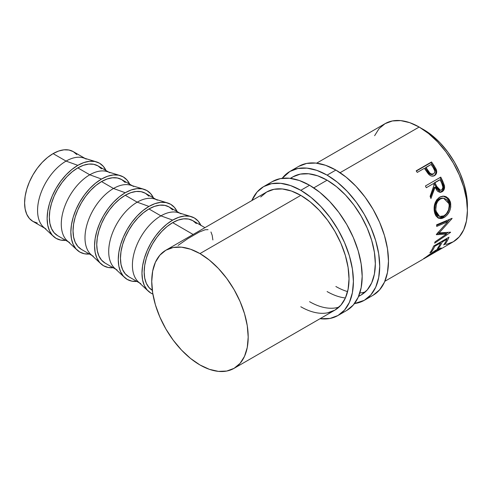 <?xml version="1.0" encoding="UTF-8"?>
<svg xmlns="http://www.w3.org/2000/svg" width="492" height="492" viewBox="0 0 492 492"><rect width="100%" height="100%" fill="white"/><g stroke="black" fill="none" stroke-linecap="round" stroke-linejoin="round"><path stroke-width="0.74" d="M298.675 166.382A74.403 42.958 -120 0 1 335.876 170.066L346.14 177.157L356.011 186.314L365.101 197.175L373.077 209.334L379.621 222.316L384.48 235.625L387.475 248.749L388.483 261.184L387.475 272.457L384.48 282.125L379.621 289.819L373.077 295.249A74.403 42.958 -120 0 0 384.48 235.625A74.403 42.958 -120 0 0 335.876 170.066L327.106 175.127A74.403 42.958 60 0 1 375.71 240.693A74.403 42.958 60 0 1 364.308 300.311A74.403 42.958 60 0 1 354.492 303.558L364.308 300.311L370.851 294.88L375.71 287.187L378.705 277.519L379.719 266.252L378.705 253.817L375.71 240.693L370.851 227.378L364.308 214.395L356.337 202.237L347.241 191.376L337.371 182.218L327.106 175.127L335.876 170.066L325.612 165.306L315.741 163.067L306.645 163.43L298.675 166.382L289.905 171.444A74.403 42.958 60 0 1 327.106 175.127L316.842 170.367L306.971 168.129L297.881 168.492L289.905 171.444A74.403 42.958 60 0 0 282.187 178.319L289.905 171.444M290.335 178.35L293.004 176.812A68.204 39.378 60 0 1 327.106 180.189A68.204 39.378 60 0 1 371.663 240.287A68.204 39.378 60 0 1 361.208 294.942A68.204 39.378 60 0 1 358.65 296.209L361.208 294.942L367.204 289.966L371.663 282.906L374.406 274.05L375.334 263.718L374.406 252.322L371.663 240.287L367.204 228.085L361.208 216.185L353.902 205.041L345.562 195.084L336.516 186.689L327.106 180.189L317.697 175.828L308.65 173.774L300.317 174.107L293.004 176.812L290.631 178.387M345.415 297.961A68.204 39.378 60 0 1 327.106 291.559M335.876 286.498A68.204 39.378 -120 0 0 347.586 291.596M359.83 292.974A68.204 39.378 -120 0 0 365.31 291.916M272.371 181.566A74.403 42.958 -120 0 1 309.573 185.25L319.837 192.341L329.702 201.499L338.797 212.366L346.774 224.524L353.311 237.507L358.176 250.815L361.171 263.94L362.18 276.375L361.171 287.642L358.176 297.309L353.311 305.003L346.774 310.434A74.403 42.958 -120 0 0 358.176 250.815A74.403 42.958 -120 0 0 309.573 185.25L300.803 190.312A74.403 42.958 60 0 1 349.406 255.877A74.403 42.958 60 0 1 338.004 315.495A74.403 42.958 60 0 1 320.034 318.711L330.027 318.447L338.004 315.495L344.548 310.071L349.406 302.371L352.401 292.703L353.41 281.436L352.401 269.001L349.406 255.877L344.548 242.568L338.004 229.586L330.027 217.427L320.938 206.56L311.067 197.409L300.803 190.312L309.573 185.25L299.308 180.49L289.437 178.252L280.342 178.614L272.371 181.566L263.601 186.628A74.403 42.958 60 0 1 300.803 190.312L290.538 185.558L280.668 183.313L271.572 183.676L263.601 186.628A74.403 42.958 60 0 0 251.836 200.582L257.058 192.058L263.601 186.628M327.592 312.832L334.904 310.126L340.901 305.151L345.359 298.097L348.102 289.235L349.025 278.902L348.102 267.507L345.359 255.477L340.901 243.276L334.904 231.375L327.592 220.232L319.259 210.268L310.212 201.88L300.803 195.373L291.393 191.013L282.346 188.959L274.007 189.291L266.701 191.997A68.204 39.378 60 0 1 300.803 195.373A68.204 39.378 60 0 1 345.359 255.477A68.204 39.378 60 0 1 334.904 310.126A68.204 39.378 60 0 1 300.803 306.75M309.573 301.688A68.204 39.378 -120 0 0 339.006 307.106M165.865 250.213L173.172 247.507L181.511 247.175L190.558 249.229L199.967 253.595L209.377 260.096L218.423 268.484L226.757 278.447L234.069 289.591L240.065 301.491L244.524 313.693L247.267 325.722L248.189 337.125L247.267 347.45L244.524 356.313L240.065 363.367L234.069 368.342L226.757 371.048L218.423 371.38L209.377 369.326L199.967 364.966L190.558 358.465L181.511 350.07L173.172 340.113L165.865 328.97L159.869 317.069L155.41 304.868L152.668 292.832L151.739 281.436L152.668 271.11L155.41 262.248L159.869 255.188L165.865 250.213A68.204 39.378 60 0 1 199.967 253.595L300.803 195.373L199.967 253.595A68.204 39.378 60 0 1 244.524 313.693A68.204 39.378 60 0 1 234.069 368.342A68.204 39.378 60 0 1 199.967 364.966A68.204 39.378 60 0 1 155.41 304.868A68.204 39.378 60 0 1 165.865 250.213L266.701 191.997L260.705 196.972M45.916 228.909A40.301 23.265 -60 0 1 39.741 196.615A40.301 23.265 -60 0 1 66.069 161.099L53.099 153.615A40.301 23.265 120 0 0 26.771 189.125A40.301 23.265 120 0 0 32.946 221.418L37.263 223.017M96.469 161.88L83.382 157.877A40.301 23.265 120 0 0 66.069 161.099L77.822 165.355L66.069 161.099A40.301 23.265 120 0 0 40.516 194.18A40.301 23.265 120 0 0 43.437 227.07L53.45 236.4A43.401 25.055 -60 0 1 50.307 200.982A43.401 25.055 -60 0 1 77.822 165.355A43.401 25.055 -60 0 1 96.469 161.88A43.401 25.055 -60 0 1 106.026 170.54M65.725 240.342A43.401 25.055 -60 0 1 53.45 236.4M69.63 242.599A40.301 23.265 -60 0 1 63.45 210.305A40.301 23.265 -60 0 1 89.778 174.789L77.822 167.889A40.301 23.265 120 0 0 51.494 203.399A40.301 23.265 120 0 0 57.669 235.693L68.296 241.824M89.79 254.001L84.483 253.792L79.833 252.07L76.014 248.903L73.179 244.413L71.432 238.774L70.842 232.199L71.432 224.949L73.179 217.292L76.014 209.524L79.833 201.954L84.483 194.863L89.79 188.522L95.546 183.184L101.53 179.045L89.778 174.789A40.301 23.265 120 0 0 64.231 207.87A40.301 23.265 120 0 0 67.146 240.76L77.158 250.09A43.401 25.055 -60 0 1 74.015 214.672A43.401 25.055 -60 0 1 101.53 179.045L107.52 176.271L113.277 174.961L118.584 175.17L123.234 176.892L127.047 180.06L129.888 184.549M89.433 254.032A43.401 25.055 -60 0 1 77.158 250.09M93.339 256.289A40.301 23.265 -60 0 1 87.164 223.995A40.301 23.265 -60 0 1 113.486 188.479L101.53 181.573A40.301 23.265 120 0 0 75.202 217.089A40.301 23.265 120 0 0 81.383 249.382L92.004 255.514M113.498 267.691L108.191 267.482L103.541 265.76L99.728 262.593L96.887 258.103L95.147 252.464L94.556 245.889L95.147 238.632L96.887 230.982L99.728 223.214L103.541 215.644L108.191 208.553L113.498 202.212L119.255 196.874L125.245 192.735L113.486 188.479A40.301 23.265 120 0 0 87.939 221.56A40.301 23.265 120 0 0 90.86 254.45L100.872 263.78A43.401 25.055 -60 0 1 97.73 228.362A43.401 25.055 -60 0 1 125.245 192.735L131.229 189.955L136.985 188.651L142.293 188.86L146.942 190.582L150.761 193.75L153.596 198.239M113.148 267.722A43.401 25.055 -60 0 1 100.872 263.78M117.047 269.973A40.301 23.265 -60 0 1 110.872 237.679A40.301 23.265 -60 0 1 137.2 202.169L125.245 195.262A40.301 23.265 120 0 0 98.917 230.779A40.301 23.265 120 0 0 105.091 263.072L115.712 269.204M137.213 281.381L131.905 281.166L127.256 279.444L123.437 276.283L120.602 271.793L118.855 266.154L118.264 259.579L118.855 252.322L120.602 244.665L123.437 236.904L127.256 229.333L131.905 222.236L137.213 215.902L142.969 210.564L148.953 206.425L137.2 202.169A40.301 23.265 120 0 0 111.653 235.25A40.301 23.265 120 0 0 114.568 268.134L124.581 277.463A43.401 25.055 -60 0 1 121.438 242.052A43.401 25.055 -60 0 1 148.953 206.425L154.943 203.645L160.7 202.341L166.007 202.55L170.656 204.272L174.469 207.44L177.304 211.929M136.856 281.412A43.401 25.055 -60 0 1 124.581 277.463M140.761 283.663A40.301 23.265 -60 0 1 134.58 251.369A40.301 23.265 -60 0 1 160.909 215.859L148.953 208.952A40.301 23.265 120 0 0 122.625 244.469A40.301 23.265 120 0 0 128.806 276.762L139.427 282.894M148.295 291.153A43.401 25.055 -60 0 0 152.871 294.056L150.964 293.134L147.145 289.966L144.31 285.483L142.563 279.843L141.979 273.269L142.563 266.012L144.31 258.355L147.145 250.594L150.964 243.023L155.613 235.926L160.921 229.592L166.677 224.247L172.667 220.115L160.909 215.859A40.301 23.265 120 0 0 135.362 248.94A40.301 23.265 120 0 0 138.277 281.824L148.295 291.153A43.401 25.055 -60 0 1 145.152 255.742A43.401 25.055 -60 0 1 172.667 220.115L178.651 217.335L184.408 216.031L189.715 216.24L194.365 217.962L198.184 221.129L201.019 225.619M423.557 129.568L421.416 128.387A62.004 35.799 -120 0 1 423.557 129.568A62.004 35.799 -120 0 1 467.351 207.938L466.557 195.139L464.061 184.199L460.014 173.11L454.559 162.292L447.917 152.157L440.334 143.104L432.111 135.478L423.557 129.568M445.967 244.493L453.273 241.787A68.204 39.378 -120 0 0 463.728 187.132A68.204 39.378 -120 0 0 419.172 127.034L340.089 172.692L419.172 127.034A68.204 39.378 -120 0 0 385.076 123.658L379.074 128.633L374.621 135.687M327.106 180.189L313.785 187.882L327.106 180.189M437.991 250.606L453.273 241.787L459.27 236.812L463.728 229.752L466.471 220.89L467.4 210.564L466.471 199.168L463.728 187.132L459.27 174.931L453.273 163.03L445.967 151.887L437.628 141.93L428.581 133.535L419.172 127.034L409.768 122.674L400.722 120.62L392.382 120.952L385.076 123.658L316.645 163.166M440.02 249.327L441.201 248.017L436.619 249.721L440.986 247.919L441.047 248.448L440.02 249.327M435.863 250.17L430.051 254.106L435.863 250.17M429.547 254.475L423.372 259.001L429.547 254.475M422.751 259.401L422.333 259.647M423.956 258.712L437.997 250.551L439.399 249.278L438.021 249.487L423.311 258.964M424.03 258.669L423.464 258.964M433.649 246.043L448.993 237.187A68.204 39.378 60 0 1 445.248 244.02L443.673 244.93A68.204 39.378 -120 0 0 446.914 239.284L442.197 242.015A68.204 39.378 60 0 1 438.95 247.654L437.376 248.565A68.204 39.378 -120 0 0 440.623 242.919L434.719 246.326A68.204 39.378 60 0 1 431.478 251.972L429.903 252.882A68.204 39.378 -120 0 0 433.649 246.043A68.204 39.378 -120 0 1 429.903 252.882L431.478 251.972A68.204 39.378 -120 0 0 434.719 246.326L440.623 242.919L440.063 242.341L440.623 242.919A68.204 39.378 -120 0 1 437.376 248.565L438.95 247.654A68.204 39.378 -120 0 0 442.197 242.015L446.914 239.284L446.361 238.706L446.914 239.284A68.204 39.378 -120 0 1 443.673 244.93L445.248 244.02L444.737 243.374L445.248 244.02A68.204 39.378 -120 0 0 448.993 237.187L433.649 246.043M446.441 234.057L436.367 234.702A68.204 39.378 -120 0 0 436.404 234.364L447.775 221.744L436.687 226.431A68.204 39.378 -120 0 0 436.619 224.789L452.043 218.319A68.204 39.378 60 0 1 452.05 218.546L439.141 232.931L450.592 232.181A68.204 39.378 60 0 1 450.543 232.378L434.651 243.183A68.204 39.378 -120 0 0 435.033 241.867L446.441 234.057L445.371 233.153L436.908 233.835L445.371 233.153L446.441 234.057L435.033 241.867A68.204 39.378 -120 0 1 434.651 243.183L450.543 232.378A68.204 39.378 -120 0 0 450.592 232.181L439.141 232.931L438.052 232.156L439.141 232.931L452.05 218.546A68.204 39.378 -120 0 0 452.043 218.319L436.619 224.789A68.204 39.378 -120 0 1 436.687 226.431L447.775 221.744L436.404 234.364A68.204 39.378 -120 0 1 436.367 234.702L446.441 234.057M450.309 201.738L450.783 207.003L449.528 211.314L447.154 215.01L444.897 217.021L442.499 218.27L440.918 218.614L438.058 217.968L435.814 215.76L434.719 213.177L434.153 210.109L434.897 203.54L436.773 199.746L440.42 196.782L442.954 196.16L444.663 196.283L446.293 196.825L449.005 199.143L450.309 201.738M425.426 185.976L440.771 177.114A68.204 39.378 60 0 1 442.671 180.995L444.504 186.031L443.821 190.078L442.087 191.794L440.008 192.341L437.935 191.523L437.05 190.656L435.063 187.206L430.943 198.54A68.204 39.378 -120 0 0 430.106 196.345L434.067 185.035A68.204 39.378 -120 0 0 433.378 183.621L426.3 187.71A68.204 39.378 -120 0 0 425.426 185.976A68.204 39.378 -120 0 1 426.3 187.71L433.378 183.621A68.204 39.378 -120 0 1 434.067 185.035L430.106 196.345A68.204 39.378 -120 0 1 430.943 198.54L435.063 187.206L440.383 192.341L442.087 191.794C444.116 190.49 444.891 188.418 444.417 185.564L442.671 180.995L441.785 181.234L443.495 185.705L444.417 185.564L443.495 185.705C443.938 188.504 443.151 190.552 441.127 191.843L442.087 191.794L439.885 192.335L442.363 190.828L443.63 187.563L443.31 185.004L441.785 181.234L442.671 180.995A68.204 39.378 -120 0 0 440.771 177.114L425.426 185.976M416.177 170.835L431.521 161.973A68.204 39.378 60 0 1 433.926 165.447L436.127 169.199L436.705 171.505L436.183 173.953L434.196 175.761L431.478 176.05L429.879 175.312L428.022 173.541L425.248 169.592A68.204 39.378 -120 0 0 424.375 168.319L417.29 172.409A68.204 39.378 -120 0 0 416.177 170.835A68.204 39.378 -120 0 1 417.29 172.409L424.375 168.319A68.204 39.378 -120 0 1 425.248 169.592L428.477 174.082C430.469 176.185 432.493 176.683 434.559 175.57C436.533 174.34 437.13 172.397 436.349 169.74L433.926 165.447L433.243 166.038L435.604 170.238L436.349 169.74L435.604 170.238C436.355 172.846 435.746 174.758 433.766 175.988L435.395 174.383L435.943 171.972L435.266 169.445L433.243 166.038L433.926 165.447A68.204 39.378 -120 0 0 431.521 161.973L416.177 170.835M196.357 223.589L192.815 220.65A40.301 23.265 120 0 0 172.667 222.642L193.141 234.469L172.667 222.642A40.301 23.265 120 0 0 146.395 257.974A40.301 23.265 120 0 0 152.317 290.335M178.098 245.385L187.839 238.638L199.211 232.07L205.207 229.739L208.042 229.659M210.951 231.972L212.163 235.231L212.882 239.948M423.55 258.706L435.746 250.656L435.537 250.367L435.746 250.656L439.381 249.204L438.753 250.004M438.421 250.262L437.997 250.551M441.638 241.431L442.197 242.015L441.638 241.431M440.703 241.972A66.654 38.481 60 0 1 440.365 242.654A66.654 38.481 -120 0 0 440.703 241.972M438.44 247.009L438.95 247.654L438.44 247.009M434.165 245.748L434.719 246.326L434.165 245.748M430.967 251.326L431.478 251.972L430.967 251.326M447 238.337A66.654 38.481 60 0 1 446.662 239.02A66.654 38.481 -120 0 0 447 238.337M446.681 221.117L447.775 221.744L446.681 221.117L436.65 225.391L446.681 221.117M448.077 232.408L446.09 233.762L448.077 232.408M449.799 219.266L447.671 221.689L449.799 219.266M444.091 217.525L443.003 217.033L438.114 217.999L439.836 218.141L443.003 217.033L444.091 217.525C449.165 214.161 451.324 209.229 450.574 202.722L448.027 198.042L443.679 196.154L439.614 197.194C435.045 200.662 433.329 205.662 434.473 212.193L438.679 218.27L444.091 217.525M443.218 196.148L447.222 198.104L449.516 202.464L450.574 202.722L449.516 202.464C450.248 208.823 448.077 213.682 443.003 217.033L446.066 214.537L448.452 210.883L449.713 206.646L449.793 204.512L449.264 201.499L447.972 198.971L445.278 196.732L442.812 196.117M438.993 216.179L436.884 214.924L435.42 212.489L434.725 209.297L434.903 205.785L436.878 200.976L437.96 199.789L440.531 198.307L442.708 198.085M443.532 198.153L439.196 198.903C435.475 201.732 434.073 205.748 434.977 210.951L436.029 211.209C435.094 205.902 436.484 201.818 440.199 198.971L443.532 198.153L449.018 203.713C449.657 209.008 447.966 213.054 443.925 215.847L439.608 216.449L436.029 211.209L434.977 210.951L438.47 216.025L439.608 216.455M434.165 187.415L435.063 187.206L434.165 187.415L430.482 197.31L434.165 187.415M439.996 177.563A66.654 38.481 60 0 1 441.785 181.234A66.654 38.481 -120 0 0 439.996 177.563M434.092 182.999L439.208 180.047L434.092 182.999L435.715 186.499L434.092 182.999L434.953 182.71L434.092 182.999M438.993 190.398L437.566 189.641L435.715 186.499L439.534 190.41L440.5 190.318L436.613 186.296L435.715 186.499L436.613 186.296L434.953 182.71L440.069 179.758L434.953 182.71L437.929 188.811L439.928 190.293L441.416 190.017L440.506 190.318M440.112 190.275L439.743 190.379M441.785 183.411A68.204 39.378 -120 0 0 440.069 179.758A68.204 39.378 -120 0 1 441.785 183.411C443.304 186.074 443.181 188.276 441.416 190.017L442.499 188.799L442.874 187.015L441.785 183.411M434.35 175.681L433.766 175.988M416.33 171.05L430.887 162.649A66.654 38.481 60 0 1 433.243 166.038A66.654 38.481 -120 0 0 430.887 162.649L416.33 171.05M431.287 174.66L428.987 173.393L425.291 168.049L427.32 171.136C428.692 173.891 430.525 174.961 432.812 174.34L432.081 174.623M432.812 174.34L433.581 173.885C431.275 174.475 429.424 173.368 428.022 170.57L427.32 171.136L428.022 170.57L425.949 167.409L425.291 168.049L431.06 164.457L425.949 167.409L429.725 172.883L431.207 173.977L433.581 173.885L432.812 174.34M433.261 167.741A68.204 39.378 -120 0 0 431.06 164.457A68.204 39.378 -120 0 1 433.261 167.741C435.156 170.158 435.26 172.206 433.581 173.885L434.59 172.735L434.811 171.068L433.261 167.741M440.857 198.633L437.88 201.056L436.367 204.174L435.771 209.518L436.484 212.79L437.954 215.287L438.938 216.123L441.312 216.708L443.925 215.847L446.385 213.774L448.569 209.863L449.233 205.422L448.519 202.144L446.773 199.641L443.716 198.171L440.857 198.633M204.949 227.655L192.815 220.65L188.498 219.051L183.571 218.854L178.227 220.065L172.667 222.642L167.108 226.486L161.757 231.443L156.831 237.328L152.514 243.915L148.971 250.951L146.339 258.159L144.716 265.268L144.168 272.002L144.716 278.103L146.339 283.343L148.971 287.512L152.514 290.452M191.314 216.64L178.227 212.63A40.301 23.265 120 0 0 160.909 215.859L172.667 220.115A43.401 25.055 -60 0 1 191.314 216.64A43.401 25.055 -60 0 1 200.871 225.299M172.649 209.9L169.107 206.96A40.301 23.265 120 0 0 148.953 208.952L160.909 215.859A40.301 23.265 -60 0 1 181.062 213.86M179.728 213.091L169.107 206.96L164.783 205.361L159.857 205.164L154.513 206.376L148.953 208.952L143.393 212.796L138.049 217.753L133.123 223.639L128.806 230.225L125.257 237.261L122.625 244.469L121.007 251.578L120.46 258.312L121.007 264.413L122.625 269.653L125.257 273.823L128.806 276.762M167.606 202.95L154.519 198.94A40.301 23.265 120 0 0 137.2 202.169L148.953 206.425A43.401 25.055 -60 0 1 167.606 202.95A43.401 25.055 -60 0 1 177.157 211.609M148.935 196.21L145.392 193.27A40.301 23.265 120 0 0 125.245 195.262L137.2 202.169A40.301 23.265 -60 0 1 157.348 200.17M156.013 199.401L145.392 193.27L141.075 191.671L136.149 191.474L130.804 192.686L125.245 195.262L119.685 199.106L114.341 204.063L109.409 209.949L105.091 216.535L101.549 223.571L98.917 230.779L97.293 237.888L96.746 244.622L97.293 250.729L98.917 255.963L101.549 260.133L105.091 263.072M143.892 189.26L130.804 185.256A40.301 23.265 120 0 0 113.486 188.479L125.245 192.735A43.401 25.055 -60 0 1 143.892 189.26A43.401 25.055 -60 0 1 153.449 197.919M125.226 182.52L121.684 179.58A40.301 23.265 120 0 0 101.53 181.573L113.486 188.479A40.301 23.265 -60 0 1 133.639 186.48M132.305 185.712L121.684 179.58L117.367 177.981L112.44 177.784L107.09 178.996L101.53 181.573L95.971 185.416L90.626 190.379L85.7 196.259L81.383 202.845L77.841 209.881L75.202 217.089L73.585 224.198L73.037 230.933L73.585 237.039L75.202 242.273L77.841 246.443L81.383 249.382M120.183 175.57L107.096 171.567A40.301 23.265 120 0 0 89.778 174.789L101.53 179.045A43.401 25.055 -60 0 1 120.183 175.57A43.401 25.055 -60 0 1 129.734 184.229M101.518 168.83L97.97 165.89A40.301 23.265 120 0 0 77.822 167.889L89.778 174.789A40.301 23.265 -60 0 1 109.931 172.79M66.076 240.311L60.774 240.102L56.119 238.38L52.306 235.213L49.471 230.723L47.724 225.084L47.134 218.51L47.724 211.259L49.471 203.602L52.306 195.834L56.119 188.264L60.774 181.173L66.076 174.832L71.832 169.494L77.822 165.355L83.806 162.581L89.562 161.271L94.87 161.481L99.519 163.203L103.338 166.37L106.174 170.859M108.597 172.022L97.97 165.89L93.652 164.291L88.726 164.094L83.382 165.306L77.822 167.889L72.263 171.726L66.918 176.69L61.992 182.575L57.669 189.156L54.126 196.191L51.494 203.399L49.87 210.508L49.323 217.243L49.87 223.35L51.494 228.583L54.126 232.753L57.669 235.693M76.789 154.556L73.246 151.616L68.929 150.017L64.003 149.82L58.659 151.032L53.099 153.615L47.539 157.452L42.189 162.415L37.263 168.301L32.946 174.881L29.403 181.917L26.771 189.125L25.147 196.234L24.6 202.968L25.147 209.075L26.771 214.309L29.403 218.479L32.946 221.418L44.581 228.134M84.882 158.332L73.246 151.616A40.301 23.265 120 0 0 53.099 153.615L66.069 161.099A40.301 23.265 -60 0 1 86.217 159.107M373.077 295.249L364.308 300.311M346.774 310.434L338.004 315.495M234.069 368.342L334.904 310.126M358.539 296.479L361.208 294.942M384.842 281.295L422.339 259.647M438.919 248.522L439.381 249.204"/></g></svg>
